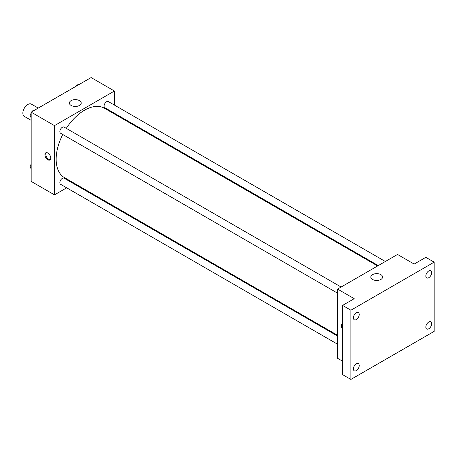 <?xml version="1.0" encoding="UTF-8"?>
<svg xmlns="http://www.w3.org/2000/svg" width="457" height="457" viewBox="0 0 457 457"><rect width="100%" height="100%" fill="white"/><g stroke="black" fill="none" stroke-linecap="round" stroke-linejoin="round"><path stroke-width="0.69" d="M38.239 108.092L31.379 104.133A7.066 4.079 120 0 0 25.935 106.024A7.066 4.079 120 0 0 22.85 113.136A7.066 4.079 120 0 0 24.312 116.369L31.173 120.328M66.676 187.816L54.486 194.853L31.173 181.395L31.173 112.171L91.12 77.564L114.433 91.023L114.433 105.093M74.4 183.354L73.743 183.737M62.758 134.484A40.033 23.113 120 0 0 56.154 159.282A40.033 23.113 120 0 0 64.443 177.607L337.569 335.295M377.602 265.951L104.476 108.269A40.033 23.113 120 0 0 66.288 128.366M114.433 113.25L114.433 114.016M54.486 194.853L54.486 125.629L114.433 91.023M385.331 261.495L108.343 101.574A3.53 2.039 120 0 0 105.618 102.522A3.53 2.039 120 0 0 104.076 106.075A3.53 2.039 120 0 0 104.807 107.692L378.265 265.574M337.569 336.055L64.117 178.179A3.53 2.039 120 0 0 61.392 179.127A3.53 2.039 120 0 0 59.85 182.68A3.53 2.039 120 0 0 60.581 184.297L337.569 344.212M337.569 293.148L60.581 133.227A3.53 2.039 -60 0 1 60.581 129.148A3.53 2.039 -60 0 1 64.117 127.109L341.099 287.025M54.486 125.629L31.173 112.171M71.126 105.453A5.907 3.41 180 0 1 69.395 103.036A5.907 3.41 180 0 1 75.302 99.632A5.907 3.41 180 0 1 81.209 103.036A5.907 3.41 180 0 1 77.564 106.19A5.907 3.41 180 0 1 71.126 105.453M50.744 158.076A4.119 2.382 60 0 1 49.887 159.967A4.119 2.382 60 0 1 45.769 157.585A4.119 2.382 60 0 1 45.769 152.827A4.119 2.382 60 0 1 48.945 153.929A4.119 2.382 60 0 1 50.744 158.076M50.264 159.647A4.119 2.382 60 0 1 46.608 157.099A4.119 2.382 60 0 1 46.231 152.661M342.567 361.173L337.569 358.288L337.569 289.064L397.516 254.458L414.168 264.072L425.827 257.342L434.15 262.147L434.15 331.371L350.89 379.436L342.567 374.631L342.567 305.407L354.221 298.678L337.569 289.064M350.89 379.436L350.89 310.217L342.567 305.407M350.89 310.217L434.15 262.147M372.524 279.461A5.907 3.41 180 0 1 370.793 277.051A5.907 3.41 180 0 1 376.699 273.64A5.907 3.41 180 0 1 382.606 277.051A5.907 3.41 180 0 1 378.962 280.198A5.907 3.41 180 0 1 372.524 279.461M342.567 329.32A4.119 2.382 60 0 1 342.167 323.956A4.119 2.382 60 0 1 342.567 323.802M342.567 327.315A4.119 2.382 60 0 1 342.567 323.87M428.74 277.713A4.119 2.382 -60 0 1 426.678 277.919A4.119 2.382 -60 0 1 426.044 274.617A4.119 2.382 -60 0 1 428.74 270.984A4.119 2.382 -60 0 1 430.797 270.778A4.119 2.382 -60 0 1 431.431 274.08A4.119 2.382 -60 0 1 428.74 277.713M356.3 319.534A4.119 2.382 -60 0 1 354.244 319.74A4.119 2.382 -60 0 1 353.609 316.433A4.119 2.382 -60 0 1 356.3 312.805A4.119 2.382 -60 0 1 358.362 312.599A4.119 2.382 -60 0 1 358.996 315.901A4.119 2.382 -60 0 1 356.3 319.534M356.3 370.604A4.119 2.382 -60 0 1 354.244 370.804A4.119 2.382 -60 0 1 353.609 367.502A4.119 2.382 -60 0 1 356.3 363.875A4.119 2.382 -60 0 1 358.362 363.669A4.119 2.382 -60 0 1 358.996 366.971A4.119 2.382 -60 0 1 356.3 370.604M428.74 328.783A4.119 2.382 -60 0 1 426.678 328.989A4.119 2.382 -60 0 1 426.044 325.687A4.119 2.382 -60 0 1 428.74 322.054A4.119 2.382 -60 0 1 430.797 321.848A4.119 2.382 -60 0 1 431.431 325.15A4.119 2.382 -60 0 1 428.74 328.783M31.173 117.7L30.545 116.803L31.173 115.181M32.681 111.302L37.086 108.76M31.173 117.169L30.545 116.803M31.173 112.839A3.53 2.039 120 0 0 30.71 114.787A3.53 2.039 120 0 0 30.922 115.832M34.589 110.143A3.53 2.039 120 0 0 31.756 111.839M76.907 85.767L81.312 83.225M78.815 84.608A3.53 2.039 120 0 0 75.982 86.304M31.173 168.77L30.545 167.873L31.173 166.251M31.173 168.239L30.545 167.873M31.173 163.909A3.53 2.039 120 0 0 30.71 165.857A3.53 2.039 120 0 0 30.922 166.902"/></g></svg>
